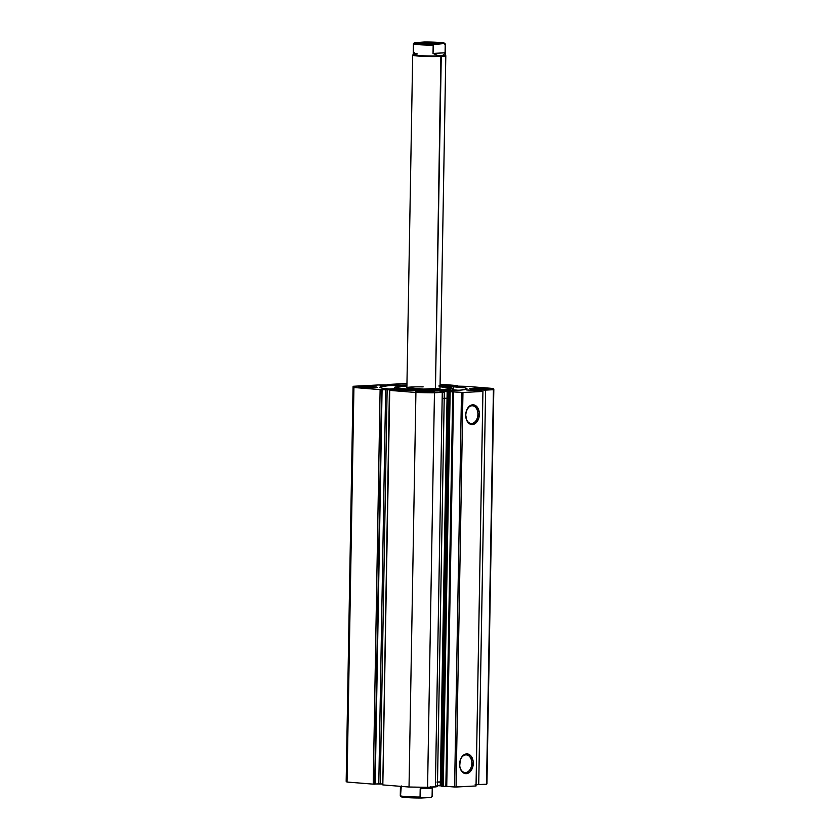 <?xml version="1.0" encoding="UTF-8"?>
<svg xmlns="http://www.w3.org/2000/svg" width="840" height="840" viewBox="0 0 840 840"><rect width="100%" height="100%" fill="white"/><g stroke="black" fill="none" stroke-linecap="round" stroke-linejoin="round"><path stroke-width="1.26" d="M475.734 390.768L466.557 389.959L482.927 391.44L462.956 392.49L448.13 391.598L441.242 786.125L448.455 391.524L447.163 391.262L440.276 785.799L436.926 785.663M466.557 389.959L474.59 390.39L466.557 389.959M441.242 785.904L440.276 785.799L447.163 391.262L439.992 391.346L449.085 391.776L442.197 786.303L441.242 786.125L442.638 786.345L449.085 391.776L452.75 391.808L445.862 786.335L443.268 786.356L450.156 391.829L443.268 786.356L445.862 786.335L452.75 391.808L453.621 391.829L446.733 786.366L445.862 786.335L454.608 786.996L446.733 786.366L453.621 391.829L462.956 392.49L456.068 787.017L454.608 786.996L461.496 392.469L454.608 786.996L476.038 785.967L456.068 787.017L462.956 392.49L482.927 391.44L475.745 390.474M465.549 772.558A8.873 6.09 94.6 0 0 471.818 763.392A8.873 6.09 94.6 0 0 465.854 754.866L466.631 753.889A9.902 6.804 -85.4 0 1 473.277 763.413A9.902 6.804 -85.4 0 1 466.284 773.65L464.447 772.475L465.549 772.558A8.873 6.09 -85.4 0 1 464.993 772.548A8.873 6.09 -85.4 0 1 459.764 766.311A8.873 6.09 94.6 0 0 465.549 772.558L466.284 773.65L463.68 773.042L460.688 769.556L459.721 766.049L460.215 760.326L461.748 757.04L465.286 754.152L469.224 754.509L471.398 756.536L473.183 761.492L472.689 767.225L470.106 771.792L466.284 773.65A9.902 6.804 -85.4 0 1 459.784 766.49A9.902 6.804 -85.4 0 1 460.31 760.032A9.902 6.804 -85.4 0 1 466.631 753.889L465.854 754.866A8.873 6.09 -85.4 0 1 466.41 754.876A8.873 6.09 -85.4 0 1 471.796 763.802A8.873 6.09 -85.4 0 1 465.549 772.558M471.639 423.476A8.873 6.09 94.6 0 0 477.907 414.309A8.873 6.09 94.6 0 0 471.954 405.783L472.721 404.806A9.902 6.804 -85.4 0 1 479.367 414.33A9.902 6.804 -85.4 0 1 472.374 424.568L470.536 423.381L471.639 423.476A8.873 6.09 -85.4 0 1 471.082 423.465A8.873 6.09 -85.4 0 1 465.854 417.218A8.873 6.09 94.6 0 0 471.639 423.476L472.374 424.568L469.781 423.948L466.778 420.473L465.717 415.044L466.305 411.233L468.899 406.665L471.387 405.069L474.044 404.922L477.498 407.453L479.273 412.409L478.79 418.142L476.196 422.699L472.374 424.568A9.902 6.804 -85.4 0 1 465.875 417.396A9.902 6.804 -85.4 0 1 466.399 410.939A9.902 6.804 -85.4 0 1 472.721 404.806L471.954 405.783A8.873 6.09 -85.4 0 1 472.511 405.783A8.873 6.09 -85.4 0 1 477.897 414.708A8.873 6.09 -85.4 0 1 471.639 423.476M458.535 390.296A43.533 2.888 1 0 0 453.38 389.823L453.443 386.411A43.533 2.888 -179 0 1 466.967 388.742A43.533 2.888 -179 0 1 440.58 390.936A43.533 2.888 -179 0 1 393.445 389.55L428.788 390.936L460.226 390.169L466.851 388.952L464.762 387.796L439.089 385.56M374.252 386.778L374.241 387.671L374.252 386.778L361.084 386.568L358.522 386.967L361.41 387.45A9.313 0.619 -179 0 1 358.522 386.946A9.313 0.619 -179 0 1 364.171 386.474A9.313 0.619 -179 0 1 374.252 386.778A9.313 0.619 -179 0 1 377.149 387.272A9.313 0.619 -179 0 1 371.501 387.744A9.313 0.619 -179 0 1 361.41 387.45L374.588 387.649L377.149 387.251L374.252 386.778M431.256 391.356L431.235 392.249L431.256 391.356L428.18 391.178L415.527 391.545A9.313 0.619 -179 0 1 421.166 391.062A9.313 0.619 -179 0 1 431.256 391.356A9.313 0.619 -179 0 1 434.154 391.86A9.313 0.619 -179 0 1 428.505 392.322A9.313 0.619 -179 0 1 418.415 392.028A9.313 0.619 -179 0 1 415.517 391.534L428.61 392.322L434.018 391.955L431.256 391.356M485.468 388.521L485.457 389.413L485.468 388.521L482.402 388.343L469.739 388.71A9.313 0.619 -179 0 1 475.388 388.227A9.313 0.619 -179 0 1 485.468 388.521A9.313 0.619 -179 0 1 488.366 389.025L485.468 388.521M472.626 389.193A9.313 0.619 -179 0 1 469.739 388.7L479.283 389.477L488.366 389.004A9.313 0.619 -179 0 1 482.717 389.487A9.313 0.619 -179 0 1 472.626 389.193M382.798 784.812L389.403 390.327L382.83 784.917L409.028 787.017L415.916 392.49L409.028 787.017L382.83 784.917L389.718 390.38L415.916 392.49A70.392 4.662 -179 0 0 434.459 392.784L427.57 787.311L409.028 787.017A70.392 4.662 1 0 0 427.57 787.311L435.382 786.901L442.27 392.375L435.382 786.901L437.43 786.597L427.57 787.311L434.459 392.784L444.318 392.07L441.315 391.577L443.898 392.228L434.459 392.784L415.916 392.49L389.487 390.358L395.546 390.002L380.468 389.634L353.923 387.503L353.084 386.873L353.462 386.264L378.704 384.951L385.697 385.476L393.971 385.014L387.513 384.489L406.959 383.471L387.513 384.489L388.059 385.35L388.07 384.626L388.931 384.584L388.909 385.308L388.931 384.584L393.645 385.067L378.378 384.962L353.462 386.264A70.392 4.662 -179 0 0 353.062 386.757A70.392 4.662 -179 0 0 353.923 387.503L380.121 389.613L373.233 784.14L347.036 782.04L346.195 781.41L346.574 780.801M486.917 783.615L486.538 784.224A70.392 4.662 1 0 0 486.938 783.741L493.826 389.214A70.392 4.662 -179 0 0 492.965 388.458L466.767 386.358L451.343 385.969L457.17 385.581L440.076 384.206L457.401 385.613L451.343 385.969L466.767 386.358L492.965 388.458L493.805 389.088L493.427 389.697L485.615 390.106L474.6 389.97L477.876 390.096L477.855 390.936L477.876 390.096L493.427 389.697L486.538 784.224L475.136 784.718M406.928 385.024L389.12 385.613L380.552 386.747L379.932 387.303L382.127 388.175L393.445 389.55A43.533 2.888 -179 0 1 379.921 387.219A43.533 2.888 -179 0 1 406.928 385.024M441.063 785.873L437.241 785.663M353.062 386.757L346.175 781.284A70.392 4.662 1 0 0 347.036 782.04L373.233 784.14L380.121 389.613L381.581 389.634L374.703 784.161L373.233 784.14L375.197 784.14L382.084 389.613L374.703 784.161L382.084 389.613L381.181 389.54L387.145 389.33L380.257 783.856L382.526 784.035L375.197 784.025L378.788 783.836L385.675 389.298L378.788 783.836L380.257 783.856L387.145 389.33L395.861 390.054L389.403 390.327M347.036 782.04L353.923 387.503L347.036 782.04M493.826 389.214A70.392 4.662 -179 0 1 493.427 389.697L486.538 784.224L478.727 784.634L485.615 390.106L478.727 784.634L476.07 784.707M476.038 785.967L482.927 391.44L476.038 785.967M455.805 385.633L455.794 386.327L455.805 385.633M456.697 385.707L456.687 386.4L456.697 385.707M457.202 385.675L457.191 386.431L457.202 385.675M387.534 385.381L387.544 384.584L387.534 385.381M436.926 785.421A43.533 2.888 1 0 0 441.252 785.316M436.989 782.155A45.549 3.024 1 0 0 441.315 782.072M440.055 385.602A43.533 2.888 -179 0 1 453.443 386.411L453.38 389.823A43.533 2.888 1 0 0 452.403 389.75L458.955 390.348M394.443 388.731A43.533 2.888 1 0 0 388.3 389.078L394.937 388.71M460.247 760.2A8.873 6.09 -85.4 0 1 465.854 754.866A8.873 6.09 94.6 0 0 460.247 760.2M466.347 411.117A8.873 6.09 -85.4 0 1 471.954 405.783A8.873 6.09 94.6 0 0 466.347 411.117M423.465 42.546L424.001 43.344L423.465 42.546L421.187 42.893L423.759 43.323L435.467 43.512A8.284 0.546 -179 0 1 426.647 43.491A8.284 0.546 -179 0 1 421.197 42.924A8.284 0.546 -179 0 1 423.465 42.546A8.284 0.546 -179 0 1 432.8 42.588A8.284 0.546 -179 0 1 437.724 43.208A8.284 0.546 -179 0 1 435.467 43.512L437.745 43.155L435.173 42.724L423.465 42.546M439.11 386.642L452.424 388.447L439.981 389.844L445.809 55.713A16.569 1.103 -179 0 1 441.252 56.385A16.569 1.103 1 0 0 445.778 55.64L445.263 55.115A16.044 1.06 -179 0 1 440.885 55.839L435.445 388.952L441.252 56.385A16.569 1.103 -179 0 1 423.098 56.333A16.569 1.103 -179 0 1 412.692 55.136L406.886 387.692A16.569 1.103 -179 0 1 423.14 386.883M400.439 786.335L400.281 795.659A16.044 1.06 1 0 0 420.053 797.034L420.2 788.781L432.243 788.151L430.784 786.481L432.243 788.151L432.096 796.404A16.044 1.06 1 0 0 432.369 796.215L431.015 797.465M432.096 796.404L432.243 788.151L420.2 788.781L423.297 787.279L420.2 788.781L420.053 797.034A16.044 1.06 -179 0 1 400.281 795.69M421.47 798L420.053 797.034L421.47 798L430.637 797.517L421.04 797.979M431.067 797.454L432.033 796.719L430.637 797.517M401.3 796.688L401.971 796.425L401.121 796.288M400.554 795.47L401.3 785.957M401.782 796.971L413.259 797.895M417.406 797.979L419.475 798M401.971 796.425A15.015 0.997 1 0 0 419.233 798M413.249 54.558L412.724 55.062A16.569 1.103 1 0 0 422.583 56.312A16.569 1.103 1 0 0 441.252 56.385L440.885 55.839A16.044 1.06 -179 0 1 422.804 55.766A16.044 1.06 -179 0 1 413.249 54.558A16.044 1.06 -179 0 1 417.638 53.97L414.981 53.519L413.532 51.849M445.494 44.341A16.044 1.06 -179 0 1 445.221 44.53L445.074 52.794L443.552 54.978L440.885 55.839A16.044 1.06 1 0 0 445.305 55.188L445.494 44.341L444.759 43.249C442.796 42.504 436.013 42.084 424.41 42M414.75 42.535L413.406 43.785L413.217 54.621A16.044 1.06 1 0 0 423.297 55.787A16.044 1.06 1 0 0 440.885 55.839L437.272 55.304L433.031 53.424L433.178 45.16A16.044 1.06 -179 0 1 413.406 43.785A16.044 1.06 -179 0 1 413.679 43.596M414.278 42.714L424.294 42A15.015 0.997 -179 0 1 439.814 42.483A15.015 0.997 -179 0 1 443.793 43.575L445.221 44.53L445.074 52.794L433.031 53.424L433.388 44.604L443.793 43.575L428.484 44.005L414.561 42.882L424.294 42L436.422 42.263L443.993 43.029L445.221 44.53M445.074 52.794L443.552 54.978L440.885 55.839L437.272 55.304L433.031 53.424L445.074 52.794M413.406 43.806A16.044 1.06 1 0 0 433.178 45.16L434.637 44.048A15.015 0.997 -179 0 1 419.118 43.565A15.015 0.997 -179 0 1 415.128 42.483L415.128 42.483M436.989 781.988A46.063 3.056 1 0 0 441.315 781.904M452.393 390.296A39.963 2.646 -179 0 1 454.661 390.537L452.183 390.274M443.688 398.307A46.063 3.056 1 0 0 448.014 398.223M440.003 388.269A16.569 1.103 -179 0 1 423.738 389.088A16.569 1.103 -179 0 1 406.886 387.692L423.738 389.088L440.003 388.248M440.034 386.694A28.991 1.922 -179 0 1 452.424 388.49A28.991 1.922 -179 0 1 423.969 389.918L423.948 390.873L423.969 389.918A28.991 1.922 -179 0 1 394.464 387.481A28.991 1.922 -179 0 1 406.906 386.117L394.916 387.145L394.422 389.634M439.981 389.844L410.245 389.466L394.464 387.513M411.526 387.009L409.511 387.145M444.318 392.07L437.43 786.597M432.526 787.059L432.369 796.215M421.365 798C409.752 797.916 402.969 797.496 401.006 796.75L400.281 795.659M452.424 388.49L452.393 390.642"/></g></svg>
